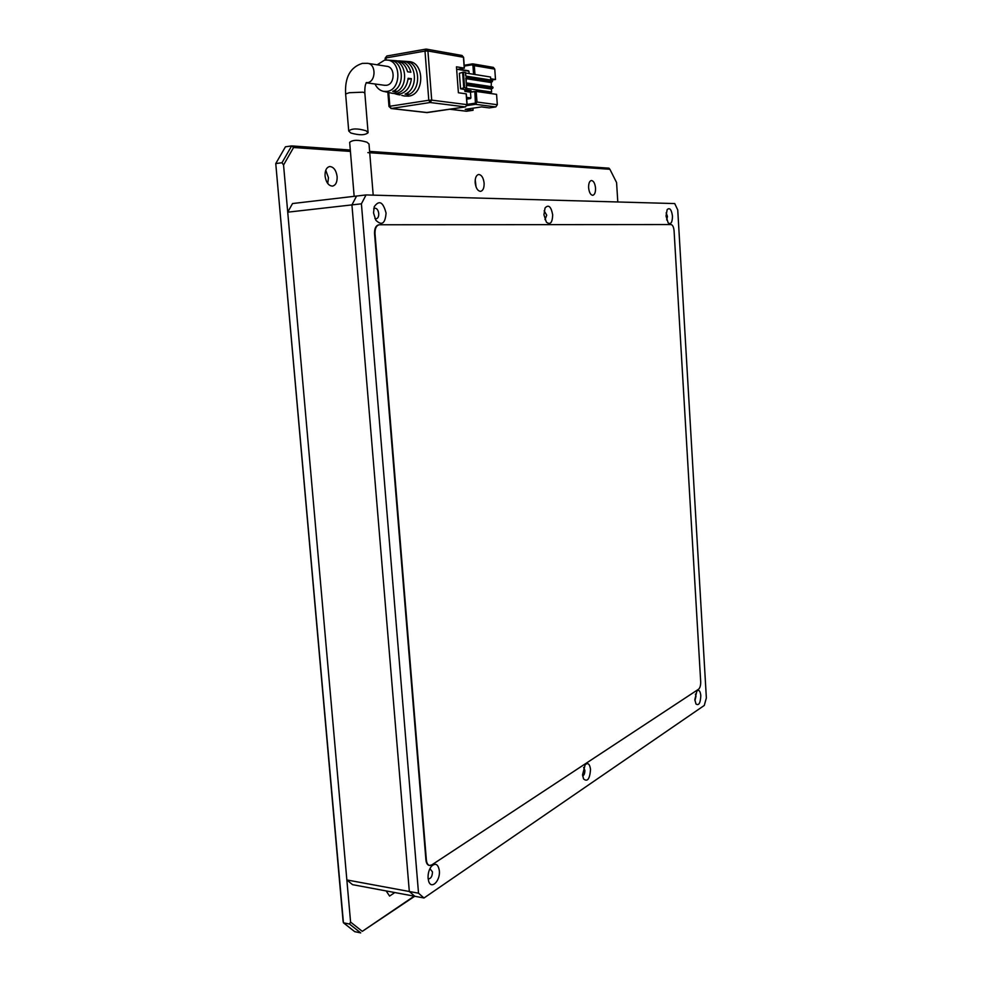 <?xml version="1.0" encoding="UTF-8"?>
<svg xmlns="http://www.w3.org/2000/svg" width="982" height="982" viewBox="0 0 982 982"><rect width="100%" height="100%" fill="white"/><g stroke="black" fill="none" stroke-linecap="round" stroke-linejoin="round"><path stroke-width="1.47" d="M476.074 186.985L475.214 179.792M475.153 182.726C475.018 177.914 476.184 175.164 478.651 174.477C481.573 174.784 483.39 177.668 484.114 183.118C484.249 187.918 483.07 190.668 480.603 191.355C477.694 191.048 475.877 188.163 475.153 182.726M327.743 183.511L328.454 177.693L325.754 170.254M325.067 176.06C324.882 170.573 326.417 167.394 329.657 166.535C333.647 166.83 336.139 170.181 337.133 176.6C337.305 182.087 335.77 185.267 332.493 186.114C328.553 185.819 326.073 182.468 325.067 176.06M588.611 187.758C588.513 183.487 589.433 181.069 591.36 180.492C593.594 180.798 594.982 183.327 595.534 188.065C595.632 192.325 594.711 194.743 592.784 195.32C590.563 195.013 589.175 192.497 588.611 187.758M350.414 151.412L293.581 147.509L283.553 165.025L350.586 922.098L362.297 931.353L414.171 896.161M617.801 201.973L616.573 182.529L609.896 169.272L367.845 152.615M394.801 892.54L389.596 896.075L386.172 890.932M362.297 931.353L414.711 896.259M350.586 922.098L349.482 924.037L360.738 932.9L354.723 931.66L343.442 922.798L275.758 163.577L343.086 921.239L343.442 922.798L349.482 924.037M293.581 147.509L291.642 145.913L281.994 162.73L283.553 165.025M281.994 162.73L275.758 163.577L285.443 146.809L291.642 145.913L350.304 150.025M609.896 169.272L608.963 168.168L369.613 151.388M402.448 61.142L405.468 61.35C420.038 61.4 422.248 90.025 408.095 94.775L405.05 94.1C418.933 89.362 416.761 61.252 402.448 61.142L399.576 60.945M390.21 60.295L393.291 60.503C406.818 60.786 408.893 87.373 395.807 92.05L392.69 91.351C405.505 86.711 403.455 60.626 390.21 60.295L387.08 60.086M377.174 64.812L384.49 60.184L386.687 60.049C401.405 59.939 401.65 89.939 386.994 91.412L383.545 91.363C379.801 90.516 376.953 88.061 375.001 83.986M392.223 93.29L396.372 93.462C403.025 91.817 406.941 86.747 408.119 78.278L411.397 78.683C410.218 87.312 406.229 92.455 399.453 94.137L394.003 93.572M404.191 95.954L408.598 96.15C424.924 94.554 424.727 61.436 408.316 61.547L405.713 61.375M397.808 60.933L399.158 60.921C404.989 61.571 408.893 65.34 410.881 72.238L407.604 71.809C405.627 65.045 401.785 61.338 396.065 60.7L393.365 60.516M367.882 63.376L386.785 66.297C395.39 66.923 395.12 84.403 386.503 85.287L384.6 85.299M366.053 130.778L368.078 132.73C365.022 135.32 359.265 135.406 350.82 133L348.72 130.999C351.802 128.347 357.583 128.274 366.053 130.778M463.455 57.435L464.24 68.102L456.458 66.813L458.398 92.762L466.155 93.83L466.953 104.62L431.699 100.127L427.919 50.978L463.443 57.263L462.043 55.483L426.483 49.125L427.919 50.978L424.997 51.064L425.807 49.125L386.798 56.011L385.975 57.926L424.997 51.064L428.79 100.25L389.842 106.252L388.737 92.492M464.24 68.102L456.667 69.538M466.622 98.016L470.525 98.544L466.708 99.121M398.25 94.628L400.091 94.935M386.122 91.927L388.271 92.333M464.756 89.681L464.879 91.387L469.936 92.099L478.025 91.081L488.312 92.566L491.626 92.05L491.405 89.043L493.001 87.779L492.608 86.846L466.241 82.893M476.209 91.449L496.573 94.358L497.309 104.718L476.982 102.042L476.209 91.449L470.476 92.173L470.906 97.967L466.573 97.39M457.649 69.378L468.93 71.22L469.101 73.564M468.93 71.22L458.766 69.194M408.009 79.247L411.397 78.683M395.807 92.05L395.611 89.558M408.095 94.775L407.911 92.455M466.303 84.894L466.61 87.95L465.664 88.294L491.626 92.05M466.524 87.914L464.596 87.631L463.443 72.103L459.392 73.319L460.546 88.785L464.596 87.631M464.879 91.387L471.041 90.725L460.546 88.785M465.382 72.496L465.615 75.602M490.767 80.107L490.534 77.013L465.505 72.987M463.443 72.103L465.382 72.422M480.026 91.375L480.063 92.001M474.957 74.509L474.306 65.634L494.756 69.108L495.505 79.517L490.669 78.744M474.834 91.498L475.472 104.313L495.812 106.928L489.282 107.897L481.524 106.915L465.247 109.321L473.078 110.279L466.659 111.224L450.014 109.223M472.931 108.18L473.078 110.279M482.776 92.382L480.529 91.449M495.812 106.928L497.309 104.718M494.756 69.108L493.381 67.39L472.919 63.879L474.306 65.634L472.943 65.684L473.57 74.288M495.505 79.517L490.755 79.996M465.971 111.138L466.659 111.224M465.812 78.179L492.534 81.261L492.142 80.328L465.996 76.228M466.155 82.881L492.964 87.288M492.154 81.825L465.873 78.008M491.233 86.637L491.319 81.96M373.197 195.136L369.011 144.023L366.986 142.218C358.528 139.665 352.759 139.714 349.666 142.365L354.158 196.326M666.14 212.836L667.453 216.457L666.692 219.931M429.92 868.653L432.448 871.869C432.325 876.14 431.073 878.473 428.68 878.853L428.115 878.62M583.603 767.47L584.867 770.33C584.867 773.386 584.13 775.252 582.67 775.927M695.403 694.09L695.993 696.312L694.937 700.645M373.7 208.822L374.964 208.184C376.978 208.356 378.242 210.136 378.733 213.511C378.819 216.568 377.984 218.323 376.216 218.777L374.878 218.421M544.138 210.774L546.716 215.218L544.985 219.624M666.029 216.077L667.159 209.608C669.736 207.325 671.504 209.497 672.474 216.15C672.339 222.484 670.915 224.718 668.177 222.877L666.029 216.077M428.091 878.252C427.87 873.563 428.974 869.598 431.38 866.357C435.492 862.589 438.144 864.037 439.347 870.715C440.488 880.817 431.258 890.036 428.655 881.198L428.091 878.252M590.538 769.458C589.765 763.971 587.972 762.4 585.149 764.745L582.547 774.81L583.553 778.922C587.457 782.175 589.789 779.021 590.538 769.458M700.804 695.624C700.264 690.935 698.951 689.401 696.901 690.984L694.839 699.614L695.968 703.959C698.816 705.911 700.424 703.137 700.804 695.624M386.061 213.082C383.127 201.875 379.175 199.763 374.216 206.76L373.541 212.947L375.811 220.201C381.802 226.007 385.226 223.626 386.061 213.082M552.682 214.862C551.135 206.539 548.582 204.231 545.047 207.963L543.942 214.776L546.36 222.128C550.276 225.173 552.387 222.754 552.682 214.862M677.74 209.927L674.732 203.569L366.041 194.939L361.413 203.814L418.528 893.203L424.003 897.99L704.278 705.444L706.365 697.944L677.74 209.927M378.991 224.817L378.782 224.829C375.824 225.578 374.4 228.536 374.547 233.716L425.918 859.913C426.262 863.092 427.33 864.921 429.109 865.388L429.38 865.424M424.003 897.99L414.834 896.284L409.322 891.509L351.937 204.894L356.589 196.044L366.041 194.939M361.413 203.814L351.937 204.894L409.322 891.509L414.834 896.284L352.55 884.659L346.855 879.946L418.528 893.203M379.531 224.768L379.261 224.78C376.29 225.529 374.878 228.499 375.014 233.667L426.372 859.987C426.716 863.166 427.784 864.995 429.576 865.461L431.773 864.921L698.57 689.229C700.056 687.891 700.755 685.387 700.694 681.729L674.082 230.856C673.689 227.038 672.682 224.927 671.037 224.547L379.531 224.768M356.589 196.044L351.937 204.894L287.726 212.173L292.526 203.544L356.589 196.044M346.855 879.946L287.726 212.173M345.639 94.014L345.627 93.953C344.707 77.382 350.292 67.181 362.383 63.376L367.599 63.327C376.302 63.953 376.069 81.764 367.366 82.684L366.482 82.758M348.72 130.999L345.627 93.953L349.371 92.701L362.886 92.185L364.825 92.897L368.078 132.607M425.599 49.21L386.798 56.011L385.128 58.233L385.975 57.926L386.147 60.037M427.477 112.574L391.217 108.486L430.141 102.521L428.79 100.25L431.699 100.127L430.141 102.521L465.419 106.915L466.953 104.755M465.603 106.878L426.642 112.525M391.217 108.486L388.995 106.522L389.842 106.252L391.217 108.486M464.253 66.101L472.035 64.812L472.943 65.684M474.858 103.233L467.088 104.399M467.002 105.577L475.472 104.313L476.982 102.042L475.619 102.103M472.317 63.916L464.191 65.266L472.403 63.879L472.035 64.812M463.75 87.766L462.596 72.238M466.413 85.348L491.405 89.043M490.755 80.021L465.849 76.093M466.61 87.95L466.438 84.403L492.62 88.355M493.001 87.779L466.769 83.863L466.389 84.452M466.769 83.863L466.303 84.82M466.376 84.71L491.786 88.478M465.603 75.516L466.241 76.645L492.498 80.757M492.534 81.261L466.278 77.161L466.18 83.274M466.241 83.016L465.799 78.106M465.922 78.658L490.939 82.525M462.043 55.483L463.602 57.337L464.4 68.175M390.897 108.499L427.01 112.611L465.493 106.915L467.113 104.669L466.315 93.904M388.995 106.522L387.853 92.247M385.275 60.086L385.128 58.233M383.545 91.363L386.626 92.038M389.694 92.725L392.739 93.4M395.771 94.076L398.778 94.751M401.773 95.414L404.744 96.076M468.574 70.778L458.827 69.182M366.446 82.832L384.87 85.336M492.142 80.328L465.922 76.203L465.456 72.459M366.151 82.697L366.691 82.5C366.875 83.335 364.653 82.083 364.813 92.836M466.34 111.236L449.842 109.248M492.608 86.846L466.229 82.881"/></g></svg>
